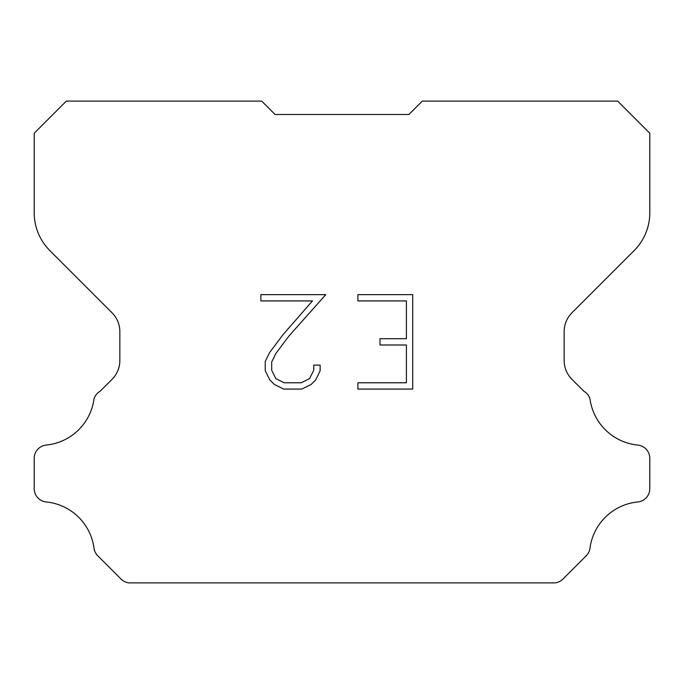 <?xml version="1.0" encoding="UTF-8"?>
<svg xmlns="http://www.w3.org/2000/svg" width="684" height="684" viewBox="0 0 684 684"><rect width="100%" height="100%" fill="white"/><g stroke="black" fill="none" stroke-linecap="round" stroke-linejoin="round"><path stroke-width="1.03" d="M406.416 382.775L406.416 345.001L379.979 345.001L379.979 338.708L406.416 338.708L406.416 300.934L357.912 300.934L357.912 294.642L412.708 294.642L412.708 389.068L357.912 389.068L357.912 382.775L406.416 382.775M320.138 365.128L320.138 370.788L315.649 380.005L310.972 384.588L301.755 389.068L283.621 389.068L274.455 384.519L269.787 379.911L265.238 370.694L265.238 361.349L269.787 352.311L283.125 334.544L312.451 300.934L260.869 300.934L260.869 294.642L325.789 294.642L289.024 335.938L275.934 353.389L271.693 362.007L271.693 370.292L275.806 378.603L284.168 382.775L301.259 382.775L309.561 378.585L313.742 370.292L313.742 365.128L320.138 365.128M408.912 114.493L422.293 101.112L617.678 101.112L649.8 133.235L649.8 212.767A53.532 53.532 0 0 1 634.119 250.618L571.986 312.75A26.762 26.762 0 0 0 564.155 331.672L564.155 360.459A26.762 26.762 0 0 0 571.986 379.389L583.803 391.197A13.381 13.381 0 0 1 589.993 398.892A53.532 53.532 0 0 0 637.745 445.062A13.381 13.381 0 0 1 649.8 458.383L649.8 488.65A13.381 13.381 0 0 1 637.745 501.971A53.532 53.532 0 0 0 589.993 548.149A13.381 13.381 0 0 1 586.188 555.836L562.975 579.049A13.381 13.381 0 0 1 555.015 582.888L128.985 582.888A13.381 13.381 0 0 1 121.025 579.049L97.812 555.836A13.381 13.381 0 0 1 94.007 548.149A53.532 53.532 0 0 0 46.255 501.971A13.381 13.381 0 0 1 34.2 488.65L34.2 458.383A13.381 13.381 0 0 1 46.255 445.062A53.532 53.532 0 0 0 94.007 398.892A13.381 13.381 0 0 1 100.197 391.197L112.014 379.389A26.762 26.762 0 0 0 119.845 360.459L119.845 331.672A26.762 26.762 0 0 0 112.014 312.75L49.881 250.618A53.532 53.532 0 0 1 34.2 212.767L34.2 133.235L66.322 101.112L261.707 101.112L275.088 114.493L408.912 114.493"/></g></svg>
